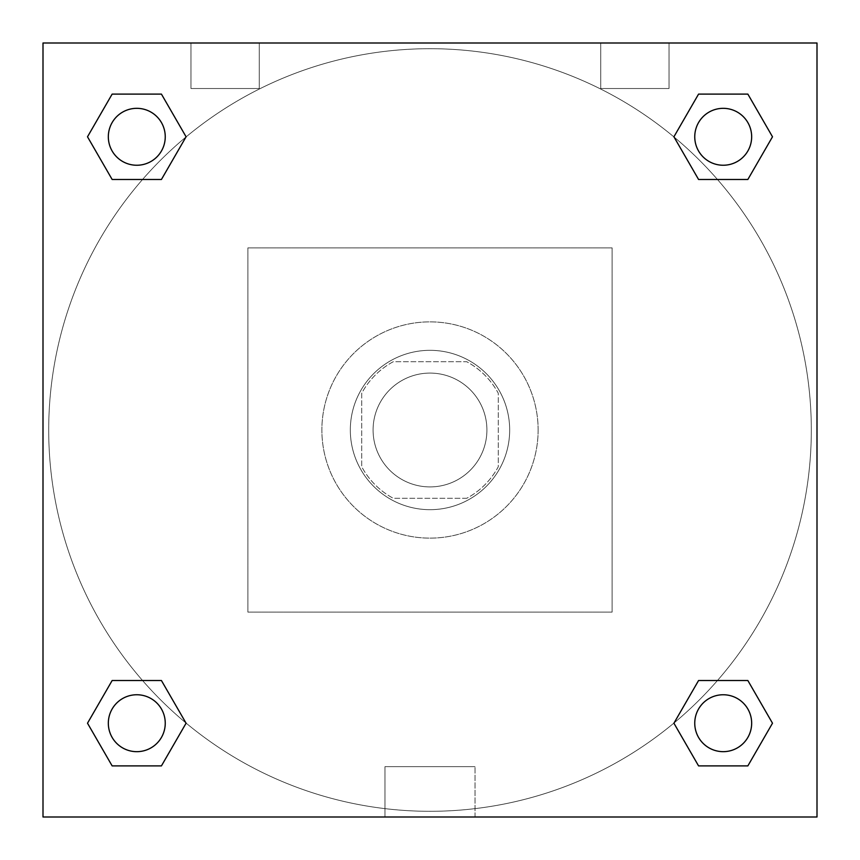 <?xml version="1.0" encoding="UTF-8"?>
<svg xmlns="http://www.w3.org/2000/svg" width="860" height="860" viewBox="0 0 860 860"><rect width="100%" height="100%" fill="white"/><g stroke="black" fill="none" stroke-linecap="round" stroke-linejoin="round"><path stroke-width="0.64" stroke-dasharray="4.3 3.22" d="M486.91 430A56.91 56.91 0 0 0 401.545 380.711A56.91 56.91 0 0 0 401.545 479.289A56.91 56.91 0 0 0 486.91 430A56.91 56.91 0 0 0 401.545 380.711A56.91 56.91 0 0 0 401.545 479.289A56.91 56.91 0 0 0 486.91 430M466.711 498.295L393.289 498.295A77.54 77.54 0 0 1 361.705 466.711L361.705 393.289A77.54 77.54 0 0 1 393.289 361.705L466.711 361.705A77.54 77.54 0 0 1 498.295 393.289L498.295 466.711A77.54 77.54 0 0 1 466.711 498.295L393.289 498.295A77.54 77.54 0 0 1 361.705 466.711L361.705 393.289A77.54 77.54 0 0 1 393.289 361.705L466.711 361.705A77.54 77.54 0 0 1 498.295 393.289L498.295 466.711A77.54 77.54 0 0 1 466.711 498.295M430 350.321A79.679 79.679 0 0 1 499.004 469.839A79.679 79.679 0 0 1 360.996 469.839A79.679 79.679 0 0 1 430 350.321A79.679 79.679 0 0 0 350.321 430A79.679 79.679 0 0 0 430 509.679A79.679 79.679 0 0 0 509.679 430A79.679 79.679 0 0 0 430 350.321M538.134 430A108.134 108.134 0 0 0 375.938 336.357A108.134 108.134 0 0 0 375.938 523.643A108.134 108.134 0 0 0 538.134 430A108.134 108.134 0 0 0 375.938 336.357A108.134 108.134 0 0 0 375.938 523.643A108.134 108.134 0 0 0 538.134 430M612.116 612.116L612.116 247.884L247.884 247.884L247.884 612.116L612.116 612.116L612.116 247.884L247.884 247.884L247.884 612.116L612.116 612.116M43 43L43 817L817 817L817 43L43 43L817 43L817 817L43 817L43 43L817 43L817 817L43 817L43 43L817 43L817 817L43 817L43 43M723.206 694.751A28.455 28.455 0 0 0 698.567 737.439A28.455 28.455 0 0 0 747.856 737.439A28.455 28.455 0 0 0 723.206 694.751A28.455 28.455 0 0 1 751.662 723.206A28.455 28.455 0 0 1 723.206 751.662A28.455 28.455 0 0 1 694.751 723.206A28.455 28.455 0 0 1 723.206 694.751M723.206 108.338A28.455 28.455 0 0 0 698.567 151.016A28.455 28.455 0 0 0 747.856 151.016A28.455 28.455 0 0 0 723.206 108.338A28.455 28.455 0 0 0 694.751 136.794A28.455 28.455 0 0 0 723.206 165.249A28.455 28.455 0 0 0 751.662 136.794A28.455 28.455 0 0 0 723.206 108.338M165.249 136.794A28.455 28.455 0 0 0 122.561 112.144A28.455 28.455 0 0 0 122.561 161.433A28.455 28.455 0 0 0 165.249 136.794A28.455 28.455 0 0 0 122.561 112.144A28.455 28.455 0 0 0 122.561 161.433A28.455 28.455 0 0 0 165.249 136.794A28.455 28.455 0 0 0 122.561 112.144A28.455 28.455 0 0 0 122.561 161.433A28.455 28.455 0 0 0 165.249 136.794M136.794 694.751A28.455 28.455 0 0 0 112.144 737.439A28.455 28.455 0 0 0 161.433 737.439A28.455 28.455 0 0 0 136.794 694.751A28.455 28.455 0 0 0 108.338 723.206A28.455 28.455 0 0 0 136.794 751.662A28.455 28.455 0 0 0 165.249 723.206A28.455 28.455 0 0 0 136.794 694.751M811.313 430A381.313 381.313 0 0 0 239.349 99.781A381.313 381.313 0 0 0 239.349 760.218A381.313 381.313 0 0 0 811.313 430A381.313 381.313 0 0 0 239.349 99.781A381.313 381.313 0 0 0 239.349 760.218A381.313 381.313 0 0 0 811.313 430M190.974 43L259.269 43L190.974 43L259.269 43L190.974 43L190.974 88.526L259.269 88.526L190.974 88.526L259.269 88.526L190.974 88.526L190.974 43M669.026 43L600.731 43L669.026 43L600.731 43L669.026 43L669.026 88.526L600.731 88.526L669.026 88.526L600.731 88.526L669.026 88.526L669.026 43M384.979 817L475.021 817L384.979 817L384.979 766.647L475.021 766.647L384.979 766.647L475.021 766.647L384.979 766.647L384.979 817L475.021 817L384.979 817M43 457.036L43 402.964L43.011 457.036M817 402.964L817 457.036L816.989 402.964M673.917 723.206L698.567 765.894L673.917 723.206L698.567 680.529M772.495 723.206L747.856 680.529L772.495 723.206L747.856 765.894L772.495 723.206M87.505 723.206L112.144 765.894L87.505 723.206L112.144 680.529M186.082 723.206L161.433 680.529L186.082 723.206L161.433 765.894L186.082 723.206M87.505 136.794L112.144 179.471L87.505 136.794L112.144 94.106M186.082 136.794L161.433 94.106L186.082 136.794L161.433 179.471L186.082 136.794M772.495 136.794L747.856 94.106L772.495 136.794L747.856 179.471M673.917 136.794L698.567 179.471L673.917 136.794L698.567 94.106M475.021 817L475.021 766.647L475.021 817M751.662 723.206A28.455 28.455 0 0 0 708.984 698.567A28.455 28.455 0 0 0 708.984 747.856A28.455 28.455 0 0 0 751.662 723.206M165.249 723.206A28.455 28.455 0 0 0 122.561 698.567A28.455 28.455 0 0 0 122.561 747.856A28.455 28.455 0 0 0 165.249 723.206M751.662 136.794A28.455 28.455 0 0 0 708.984 112.144A28.455 28.455 0 0 0 708.984 161.433A28.455 28.455 0 0 0 751.662 136.794M259.269 43L259.269 88.526L259.269 43M600.731 43L600.731 88.526L600.731 43"/><path stroke-width="1.29" d="M817 43L43 43L43 817L817 817L817 43M698.567 680.529L673.917 723.206L698.567 680.529L747.856 680.529L698.567 680.529L747.856 680.529L772.495 723.206L747.856 765.894L698.567 765.894L747.856 765.894L698.567 765.894L673.917 723.206M112.144 680.529L87.505 723.206L112.144 680.529L161.433 680.529L112.144 680.529L161.433 680.529L186.082 723.206L161.433 765.894L112.144 765.894L161.433 765.894L112.144 765.894L87.505 723.206M112.144 94.106L87.505 136.794L112.144 94.106L161.433 94.106L112.144 94.106L161.433 94.106L186.082 136.794L161.433 179.471L112.144 179.471L161.433 179.471L112.144 179.471L87.505 136.794M747.856 179.471L772.495 136.794L747.856 179.471L698.567 179.471L747.856 179.471L698.567 179.471L673.917 136.794L698.567 94.106L673.917 136.794M698.567 94.106L747.856 94.106L698.567 94.106L747.856 94.106L772.495 136.794M751.662 723.206A28.455 28.455 0 0 0 708.984 698.567A28.455 28.455 0 0 0 708.984 747.856A28.455 28.455 0 0 0 751.662 723.206M165.249 723.206A28.455 28.455 0 0 0 122.561 698.567A28.455 28.455 0 0 0 122.561 747.856A28.455 28.455 0 0 0 165.249 723.206M751.662 136.794A28.455 28.455 0 0 0 708.984 112.144A28.455 28.455 0 0 0 708.984 161.433A28.455 28.455 0 0 0 751.662 136.794M165.249 136.794A28.455 28.455 0 0 0 122.561 112.144A28.455 28.455 0 0 0 122.561 161.433A28.455 28.455 0 0 0 165.249 136.794"/></g></svg>
